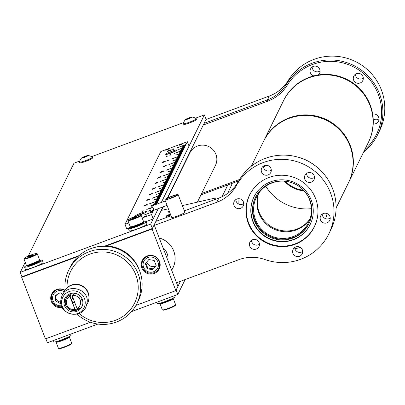<?xml version="1.0" encoding="UTF-8"?>
<svg xmlns="http://www.w3.org/2000/svg" width="405" height="405" viewBox="0 0 405 405"><rect width="100%" height="100%" fill="white"/><g stroke="black" fill="none" stroke-linecap="round" stroke-linejoin="round"><path stroke-width="0.61" d="M139.381 215.161A6.075 0.683 -21.1 0 0 146.65 211.754A6.075 0.683 -21.1 0 0 146.661 211.734A6.075 0.683 -21.1 0 0 141.375 212.974A6.075 0.683 -21.1 0 0 135.341 215.941A6.075 0.683 -21.1 0 0 135.381 216.083A6.075 0.683 -21.1 0 0 136.288 216.042M144.428 216.71A2.84 0.319 -21.1 0 0 144.97 216.321A2.84 0.319 -21.1 0 0 144.975 216.31A2.84 0.319 -21.1 0 0 144.975 216.3M176.98 150.118A6.075 0.683 -21.1 0 0 176.99 150.098A6.075 0.683 -21.1 0 0 171.705 151.338A6.075 0.683 -21.1 0 0 165.67 154.305A6.075 0.683 -21.1 0 0 165.711 154.452A6.075 0.683 -21.1 0 0 171.507 152.872A6.075 0.683 -21.1 0 0 176.98 150.118M168.262 149.339L165.787 150.275L168.262 149.339M185.713 145.005L182.883 146.053L185.667 145.157L186.001 144.484L177.132 147.815M142.16 217.996L151.495 214.544L152.913 211.719L144.048 215.055M152.913 211.719L153.186 211.162L150.331 212.271M150.746 207.937L146.802 209.451M156.573 204.221L156.77 203.877L153.915 204.986M156.77 203.877L157.049 203.315L151.07 205.583M157.049 203.315L157.601 202.196L154.74 203.305M157.601 202.196L157.874 201.634L155.019 202.743M157.874 201.634L158.426 200.515L149.561 203.847M158.426 200.515L158.704 199.954L155.844 201.062M158.704 199.954L158.978 199.392L156.122 200.5M158.978 199.392L160.081 197.154L157.221 198.263M160.081 197.154L161.185 194.911L152.32 198.242M161.185 194.911L163.392 190.426L160.532 191.54M163.392 190.426L163.944 189.307L155.075 192.643M163.944 189.307L164.491 188.188L161.635 189.297M164.754 187.591L161.929 188.639L164.714 187.738L165.321 186.508L159.342 188.77M165.321 186.508L165.594 185.946L162.739 187.054M165.594 185.946L165.873 185.384L163.012 186.492M165.873 185.384L166.698 183.703L157.834 187.039M166.698 183.703L166.976 183.146L164.116 184.255M166.976 183.146L168.08 180.903L162.096 183.166M168.08 180.903L169.179 178.661L166.323 179.769M169.179 178.661L169.457 178.099L160.593 181.435M169.457 178.099L170.282 176.418L167.427 177.532M170.282 176.418L170.561 175.861L167.7 176.97M170.561 175.861L170.834 175.299L164.855 177.567M170.834 175.299L171.386 174.18L168.531 175.289M171.386 174.18L171.664 173.618L168.804 174.727M171.664 173.618L172.216 172.5L163.347 175.831M172.216 172.5L172.489 171.938L169.629 173.046M172.489 171.938L172.763 171.376L169.908 172.484M173.578 169.66L167.574 171.978L173.537 169.806L173.867 169.138L171.011 170.247M173.867 169.138L174.697 167.457L171.836 168.566M174.697 167.457L175.249 166.333L172.388 167.442M175.249 166.333L175.8 165.215L172.94 166.323M175.8 165.215L176.074 164.653L173.213 165.761M176.074 164.653L176.347 164.091L170.368 166.359M176.347 164.091L176.899 162.972L174.044 164.081M176.899 162.972L177.177 162.41L174.317 163.524M177.177 162.41L177.451 161.853L174.595 162.962M177.451 161.853L177.729 161.291L168.86 164.627M177.729 161.291L178.003 160.729L175.147 161.843M178.003 160.729L178.281 160.172L175.421 161.281M178.281 160.172L178.554 159.61L175.699 160.719M178.554 159.61L179.385 157.93L176.524 159.038M179.385 157.93L179.658 157.368L176.798 158.482M179.658 157.368L179.936 156.811L177.076 157.92M179.936 156.811L180.483 155.687L171.619 159.023M180.483 155.687L181.035 154.568L178.18 155.677M181.035 154.568L181.587 153.449L178.732 154.558M181.587 153.449L181.865 152.887L175.881 155.15M181.865 152.887L182.139 152.326L179.283 153.434M182.139 152.326L182.69 151.207L179.835 152.315M182.69 151.207L183.242 150.088L174.378 153.419M183.242 150.088L183.794 148.964L180.934 150.073M183.794 148.964L184.346 147.845L181.486 148.954M184.346 147.845L184.898 146.721L182.037 147.835M150.275 194.577L151.89 193.706L150.275 194.577M150.503 194.111L152.538 193.403M149.465 194.562L150.528 194M149.764 194.891L149.966 194.415M149.987 194.37L152.776 193.271L149.815 194.871L150.002 194.405M173.593 169.695L167.609 171.963M164.769 187.626L161.909 188.735M150.387 210.367L148.311 211.182M150.371 210.332L148.27 211.197L150.402 210.408M186.001 144.484L187.338 141.699L160.831 151.516L124.988 224.355L126.684 228.754L129.276 227.797M145.84 221.662L153.191 218.943L158.249 208.661L150.66 224.086L152.356 228.486L162.972 206.909M151.495 214.544L153.191 218.943M124.988 224.355L128.81 222.942M184.341 147.835L181.486 148.893M187.338 141.699L189.034 146.099L161.296 202.475L204.388 114.904L195.463 118.204M144.064 216.721L146.534 215.804L144.064 216.721M179.218 145.279L181.693 144.362L179.218 145.279M185.986 144.448L177.096 147.83L185.93 144.56M152.898 211.683L144.008 215.065L152.842 211.795M153.186 211.162L150.346 212.169L153.12 211.238M153.176 211.126L153.394 210.676L150.569 211.724L153.525 210.408M150.792 207.881L146.823 209.355L150.69 208.013M156.76 203.842L153.93 204.884L156.705 203.953M157.034 203.28L151.085 205.482L156.978 203.391M157.312 202.718L154.427 203.877L157.256 202.834M157.585 202.161L154.761 203.204L157.53 202.272M157.864 201.599L154.978 202.758L157.808 201.71M158.137 201.037L155.312 202.085L158.082 201.148M158.416 200.48L149.577 203.75L158.36 200.591M158.689 199.918L155.809 201.077L158.633 200.029M158.968 199.356L156.082 200.515L158.912 199.468M159.241 198.799L156.416 199.842L159.185 198.911M159.514 198.237L156.634 199.397L159.464 198.349M159.793 197.675L153.844 199.878L159.737 197.787M160.066 197.119L157.241 198.161L160.01 197.23M160.345 196.557L157.515 197.605L160.289 196.668M160.618 195.995L157.737 197.154L160.562 196.106M160.896 195.438L158.066 196.481L160.841 195.549M161.17 194.876L152.336 198.146L161.114 194.987M161.448 194.314L158.618 195.362L161.393 194.425M161.722 193.757L158.897 194.8L161.666 193.868M162 193.195L159.17 194.243L161.944 193.306M162.273 192.633L159.448 193.681L162.218 192.745M162.552 192.071L156.543 194.39L162.496 192.188M162.825 191.514L160 192.562L162.769 191.626M163.099 190.952L160.218 192.112L163.048 191.064M163.377 190.39L160.547 191.438L163.321 190.507M163.65 189.834L160.77 190.993L163.6 189.945M163.929 189.272L155.095 192.542L163.873 189.383M164.202 188.71L161.322 189.869L164.147 188.826M164.491 188.188L161.651 189.196L164.425 188.264M164.481 188.153L164.698 187.702M165.032 187.029L162.147 188.188L164.977 187.145M165.306 186.472L159.357 188.674L165.25 186.583M165.584 185.91L162.699 187.069L165.529 186.022M165.858 185.348L163.033 186.396L165.802 185.46M166.136 184.791L163.306 185.834L166.08 184.903M166.409 184.229L163.529 185.389L166.354 184.341M166.688 183.667L157.849 186.938L166.632 183.779M166.961 183.111L164.136 184.153L166.906 183.222M167.235 182.549L164.354 183.708L167.184 182.66M167.513 181.987L164.683 183.035L167.457 182.098M167.786 181.43L164.962 182.473L167.731 181.541M168.065 180.868L162.061 183.181L168.009 180.979M168.338 180.306L165.458 181.465L168.283 180.417M168.617 179.749L165.787 180.792L168.561 179.86M168.89 179.187L166.065 180.235L168.834 179.299M169.168 178.625L166.283 179.785L169.113 178.737M169.442 178.068L160.608 181.339L169.386 178.18M169.72 177.506L166.89 178.554L169.665 177.618M169.994 176.944L167.169 177.992L169.938 177.056M170.272 176.383L167.386 177.542L170.216 176.499M170.546 175.826L167.721 176.874L170.49 175.937M170.824 175.264L164.815 177.577L170.768 175.375M171.097 174.702L168.267 175.75L171.042 174.818M171.371 174.145L168.49 175.304L171.32 174.256M171.649 173.583L168.819 174.631L171.593 173.694M171.923 173.021L169.042 174.18L171.867 173.137M172.201 172.464L163.311 175.846L172.145 172.576M172.474 171.902L169.649 172.95L172.419 172.014M172.763 171.376L169.923 172.388L172.697 171.452M172.753 171.34L172.97 170.895L170.201 171.826L173.026 170.783L173.249 170.333L170.419 171.381L173.305 170.221L173.522 169.771M173.856 169.103L171.026 170.146L173.801 169.214M174.13 168.541L171.249 169.7L174.074 168.652M174.408 167.979L171.578 169.027L174.352 168.09M174.682 167.422L171.857 168.465L174.626 167.533M174.955 166.86L166.065 170.242L174.904 166.971M175.233 166.298L172.403 167.346L175.178 166.409M175.507 165.741L172.626 166.895L175.456 165.853M175.785 165.179L172.955 166.227L175.73 165.291M176.059 164.617L173.178 165.777L176.003 164.729M176.337 164.06L170.333 166.374L176.281 164.172M176.61 163.498L173.785 164.546L176.555 163.61M176.889 162.937L174.003 164.096L176.833 163.048M177.162 162.38L174.282 163.534L177.106 162.491M177.441 161.818L174.611 162.866L177.385 161.929M177.714 161.256L168.88 164.526L177.658 161.367M177.992 160.694L175.107 161.853L177.937 160.81M178.266 160.137L175.441 161.185L178.21 160.248M178.544 159.575L175.714 160.623L178.489 159.686M178.818 159.013L175.937 160.172L178.762 159.13M179.091 158.456L173.087 160.77L179.04 158.568M179.369 157.894L176.54 158.942L179.314 158.006M179.643 157.332L176.762 158.492L179.587 157.449M179.921 156.775L177.091 157.818L179.866 156.887M180.195 156.214L177.37 157.261L180.139 156.325M180.473 155.652L171.639 158.922L180.417 155.763M180.746 155.095L177.922 156.138L180.691 155.206M181.025 154.533L178.139 155.692L180.969 154.644M181.298 153.971L178.473 155.019L181.243 154.082M181.577 153.414L178.747 154.457L181.521 153.525M181.85 152.852L175.902 155.054L181.794 152.963M182.128 152.29L179.299 153.338L182.073 152.401M182.402 151.733L179.577 152.776L182.346 151.845M182.675 151.171L179.795 152.331L182.625 151.283M182.954 150.609L180.124 151.657L182.898 150.721M183.227 150.052L174.337 153.434L183.176 150.164M183.506 149.491L180.676 150.538L183.45 149.602M183.779 148.929L180.898 150.088L183.723 149.04M184.057 148.372L181.227 149.415L184.002 148.483M184.331 147.81L181.506 148.858L184.275 147.921M184.609 147.248L178.661 149.45L184.553 147.359M184.898 146.721L182.058 147.734L184.827 146.802M184.882 146.691L185.105 146.24L182.275 147.288L185.161 146.129L185.379 145.678L182.554 146.726L185.434 145.567L185.657 145.122M168.09 151.252L170.723 150.26L167.65 151.419L170.095 150.123L167.867 150.883L171.173 149.658L168.09 151.252M166.577 156.507L167.326 156.229L166.101 156.75L166.48 155.976L166.921 155.814L166.577 156.507M162.162 162.471L164.04 161.443L165.468 161.246L163.64 162.258L162.162 162.471M163.256 166.789L165.599 165.453L164.42 166.177L166.313 165.655L163.256 166.789M158.223 177.927L160.441 177.172L157.444 178.281L160.755 176.433L158.223 177.927M154.867 188.087L152.179 189.393L153.875 188.705L152.25 188.948L154.082 188.047L155.459 187.712L152.685 188.786L154.867 188.087M147.192 200.257L149.627 199.361L146.757 200.419L147.4 200.05L146.681 200.151L148.488 199.28L150.002 198.906L147.121 199.984L148.544 199.594L147.192 200.257M142.752 211.152L143.502 210.873L142.276 211.39L143.092 210.458L142.752 211.152M144.266 205.897L146.899 204.905L143.826 206.064L146.266 204.768L144.038 205.527L147.349 204.302L144.266 205.897M158.021 182.194L155.738 183.511L156.862 182.807L155.024 183.308L158.021 182.194M161.823 172.095L160.542 172.403L161.311 171.988L160.471 172.13L160.922 171.836L163.782 170.9L161.823 172.095M167.569 160.724L168.318 160.446L167.093 160.962L167.908 160.031L167.569 160.724M170.323 155.12L171.072 154.842L169.847 155.363L170.227 154.589L170.667 154.427L170.323 155.12M173.082 149.516L173.831 149.237L172.606 149.759L173.421 148.822L173.082 149.516M141.299 215.759L141.644 215.89L141.436 216.123M185.723 145.041L182.868 146.154M162.289 192.669L159.428 193.777M162.597 162.314L165.032 161.408L162.597 162.314M156.613 182.63L155.474 183.176L156.613 182.63M155.034 183.349L158.036 182.23M155.571 183.556L156.37 183.035M147.218 200.283L149.506 199.447M147.142 200.009L148.554 199.624M146.767 200.455L147.415 200.085L146.696 200.186L148.503 199.316L150.017 198.941M162.613 162.349L163.681 162.218L165.053 161.332M162.152 162.587L164.055 161.479L165.483 161.281M158.421 177.856L160.456 177.142M157.641 178.21L160.623 176.514M162.223 171.386L160.922 172.003L162.223 171.386M162.005 171.801L160.993 172.282L162.005 171.801M160.552 172.439L161.063 172.1M162.982 171.391L163.362 171.401M160.486 172.171L163.797 170.935M141.31 215.794L141.664 215.804M163.706 166.657L165.873 165.822M163.266 166.83L165.782 165.442M164.688 166.07L166.328 165.691M144.281 205.927L146.843 204.965M144.038 205.588L147.035 204.459M143.836 206.105L145.952 204.92M168.11 151.283L170.667 150.321M167.862 150.949L170.859 149.815M167.665 151.46L169.776 150.28M197.382 202.141L215.419 165.488A14.236 14.043 -153.8 0 0 203.249 145.142A14.236 14.043 -153.8 0 0 189.874 152.918L167.721 197.934M79.8 161.028L73.978 163.185L28.259 256.092M25.232 262.248L20.25 272.368L150.66 224.086M183.708 122.558L91.56 156.674M204.388 114.904L206.084 119.303L167.29 198.141M20.25 272.368L21.946 276.762L78.99 255.646M105.184 245.946L152.356 228.486M230.961 183.769L231.544 185.282L227.494 193.524M131.564 311.592L177.815 294.465L176.119 290.066L180.433 281.303M222.051 196.724L227.868 184.913M45.861 338.737L47.41 342.746L97.894 324.056M177.815 294.465L185.156 279.551M249.728 246.113A5.047 4.981 -153.8 0 0 258.957 246.605A5.047 4.981 -153.8 0 0 254.639 239.39A5.047 4.981 -153.8 0 0 249.728 246.113M251.465 240.307A5.047 4.981 -153.8 0 0 259.458 244.24M292.957 253.358A5.047 4.981 -153.8 0 0 302.186 253.844A5.047 4.981 -153.8 0 0 297.872 246.63A5.047 4.981 -153.8 0 0 292.957 253.358M294.693 247.546A5.047 4.981 -153.8 0 0 302.687 251.485M320.487 219.92A5.047 4.981 -153.8 0 0 329.721 220.406A5.047 4.981 -153.8 0 0 325.402 213.192A5.047 4.981 -153.8 0 0 320.487 219.92M322.223 214.108A5.047 4.981 -153.8 0 0 330.222 218.042M304.793 179.238A5.047 4.981 -153.8 0 0 314.022 179.724A5.047 4.981 -153.8 0 0 309.703 172.51A5.047 4.981 -153.8 0 0 304.793 179.238M306.529 173.426A5.047 4.981 -153.8 0 0 314.523 177.365M261.559 171.993A5.047 4.981 -153.8 0 0 270.793 172.484A5.047 4.981 -153.8 0 0 266.475 165.27A5.047 4.981 -153.8 0 0 261.559 171.993M263.296 166.187A5.047 4.981 -153.8 0 0 271.294 170.12M234.029 205.436A5.047 4.981 -153.8 0 0 243.258 205.922A5.047 4.981 -153.8 0 0 238.945 198.708A5.047 4.981 -153.8 0 0 234.029 205.436M235.766 199.624A5.047 4.981 -153.8 0 0 243.759 203.563M176.509 282.756L238.889 259.661A37.959 37.442 26.2 0 1 264.885 259.519A52.194 51.486 -153.8 0 0 328.789 233.984L330.86 229.782A52.194 51.486 -153.8 0 0 332.621 188.745A52.194 51.486 -153.8 0 0 287.57 155.272A52.194 51.486 -153.8 0 0 238.418 181.359L236.348 185.561A37.959 37.442 26.2 0 1 216.756 202.298L154.376 225.393M328.789 233.984A52.194 51.486 -153.8 0 0 330.551 192.947A52.194 51.486 -153.8 0 0 285.5 159.474A52.194 51.486 -153.8 0 0 236.348 185.561M248.351 223.378A36.101 35.61 -153.8 0 0 280.427 246.589A36.101 35.61 -153.8 0 0 314.351 226.876A36.101 35.61 -153.8 0 0 315.571 198.49A36.101 35.61 -153.8 0 0 283.49 175.284A36.101 35.61 -153.8 0 0 249.566 194.997A36.101 35.61 -153.8 0 0 248.351 223.378M313.47 228.263A36.101 35.61 -153.8 0 0 314.751 226.03M249.991 194.162A36.101 35.61 -153.8 0 0 249.004 196.536M216.756 202.298L218.827 198.096L184.386 210.843M171.037 215.789L155.834 221.413M218.827 198.096A37.959 37.442 -153.8 0 0 238.418 181.359M171.649 270.15A21.354 21.06 -153.8 0 0 173.725 251.004A21.354 21.06 -153.8 0 0 159.241 237.993M166.318 255.049A14.236 14.043 -153.8 0 0 167.498 254.644M171.639 270.13A21.333 21.045 -153.8 0 0 173.71 251.014A21.333 21.045 -153.8 0 0 159.246 238.013M167.908 260.461A14.236 14.043 -153.8 0 0 162.977 247.683M170.373 214.063A4.744 0.532 -21.1 0 0 166.015 216.31A4.744 0.532 -21.1 0 0 170.1 215.303A4.744 0.532 -21.1 0 0 170.753 215.055M169.285 211.238A4.744 0.532 -21.1 0 0 168.085 212.109A4.744 0.532 -21.1 0 0 169.558 211.952M161.236 210.443L168.343 208.808M182.361 205.593L215.08 198.08L214.235 199.797M215.551 199.306L215.08 198.08M168.915 215.394L168.779 215.045L168.313 215.506M170.409 214.154A3.863 0.435 -21.1 0 0 169.331 214.584A3.863 0.435 -21.1 0 0 166.845 215.941A3.863 0.435 -21.1 0 0 170.718 214.964M168.227 215.485A4.288 0.481 158.9 0 1 168.769 215.237M168.844 215.207A4.288 0.481 158.9 0 1 169.361 214.979A4.288 0.481 158.9 0 1 170.546 214.508M170.465 214.306A2.4 0.268 -21.1 0 0 169.751 214.594A2.4 0.268 -21.1 0 0 168.252 215.495A2.4 0.268 -21.1 0 0 170.662 214.807M169.341 211.385A3.863 0.435 -21.1 0 0 168.915 211.739A3.863 0.435 -21.1 0 0 169.503 211.805M204.105 123.328L267.442 99.878A37.959 37.442 -153.8 0 0 286.279 84.437A52.194 51.486 26.2 0 1 355.686 66.501A52.194 51.486 26.2 0 1 377.678 134.642L379.571 130.79A52.194 51.486 -153.8 0 0 381.333 89.753A52.194 51.486 -153.8 0 0 337.319 56.376A52.194 51.486 -153.8 0 0 288.173 80.585A37.959 37.442 26.2 0 1 269.34 96.025L205.998 119.475M373.233 123.925A5.032 4.961 -153.8 0 0 378.67 117.278A5.032 4.961 -153.8 0 0 372.691 114.195M373.207 118.878A5.032 4.961 -153.8 0 0 378.999 118.873M353.606 80.069A5.032 4.961 -153.8 0 0 362.804 80.555A5.032 4.961 -153.8 0 0 358.501 73.366A5.032 4.961 -153.8 0 0 353.606 80.069M355.347 74.272A5.032 4.961 -153.8 0 0 363.3 78.19M318.259 74.96A5.032 4.961 -153.8 0 0 315.272 66.126A5.032 4.961 -153.8 0 0 313.784 75.887M312.113 67.033A5.032 4.961 -153.8 0 0 320.072 70.946M238.666 180.913L200.956 194.876M162.157 209.238L161.752 209.39M377.678 134.642A52.194 51.486 26.2 0 1 363.599 152.072M364.804 149.627A51.01 50.316 -153.8 0 0 363.158 73.224A51.01 50.316 -153.8 0 0 287.206 85.232A39.148 38.612 26.2 0 1 267.781 101.154L203.259 125.039M162.42 208.028L162.825 207.876M201.624 193.514L239.517 179.486M64.997 290.223A9.492 9.361 -153.8 0 0 52.761 304.003A9.492 9.361 -153.8 0 0 62.264 307.425M52.164 293.159A9.492 9.361 -153.8 0 0 51.622 296.085M147.324 255.93A9.492 9.361 -153.8 0 0 143.745 271.001A9.492 9.361 -153.8 0 0 159.231 268.915A9.492 9.361 -153.8 0 0 147.324 255.93M142.712 259.635A9.492 9.361 -153.8 0 0 142.165 262.561M135.933 305.39L175.851 290.613L177.922 286.411L154.158 224.826L152.088 229.027L106.323 245.972M78.16 256.395L21.678 277.309L45.441 338.894L90.436 322.233M21.946 276.762L21.678 277.309M175.851 290.613L152.088 229.027M157.651 270.181A9.492 9.361 -153.8 0 0 159.636 267.968M58.897 288.932A6.131 6.045 -153.8 0 0 58.279 289.383M56.219 295.017A6.131 6.045 -153.8 0 0 56.295 295.392M146.853 261.924A6.131 6.045 -153.8 0 0 156.026 265.7M158.897 260.82A6.131 6.045 -153.8 0 0 158.876 260.056M149.44 255.413A6.131 6.045 -153.8 0 0 148.822 255.864M79.127 313.47A35.681 35.194 -153.8 0 0 122.963 316.396A35.681 35.194 -153.8 0 0 135.847 274.919A35.681 35.194 -153.8 0 0 95.691 252.528A35.681 35.194 -153.8 0 0 67.048 287.727M65.104 290.061A37.959 37.442 26.2 0 1 68.728 270.12A37.959 37.442 26.2 0 1 104.399 249.389A37.959 37.442 26.2 0 1 138.13 273.795A37.959 37.442 26.2 0 1 136.849 303.644A37.959 37.442 26.2 0 1 77.097 314.174M68.728 270.12L70.222 267.098A37.959 37.442 26.2 0 1 105.887 246.367A37.959 37.442 26.2 0 1 139.619 270.773A37.959 37.442 26.2 0 1 138.338 300.616L136.849 303.644M94.942 247.374A36.06 35.569 26.2 0 1 138.885 268.996M72.368 296.354A3.817 3.761 -153.8 0 0 73.761 299.968M79.512 298.779A3.817 3.761 -153.8 0 0 79.582 295.508M75.214 293.357A3.817 3.761 -153.8 0 0 72.667 295.412M151.748 206.859L153.591 208.14C153.87 209.537 152.933 210.625 150.787 211.405L149.875 209.041L151.748 206.859C152.817 205.492 152.893 205.34 151.976 206.388L152.624 205.684L165.326 200.981M151.976 206.388L149.875 209.041M167.032 205.406L150.787 211.405M171.087 198.035A5.635 0.633 -21.1 0 0 176.752 195.175A5.635 0.633 -21.1 0 0 171.907 196.374A5.635 0.633 -21.1 0 0 166.237 199.235A5.635 0.633 -21.1 0 0 171.087 198.035M167.057 205.401L171.644 217.363A7.118 0.8 -21.1 0 0 177.77 215.85A7.118 0.8 -21.1 0 0 184.928 212.235L178.134 194.643A7.118 0.8 -21.1 0 0 172.014 196.152A7.118 0.8 -21.1 0 0 164.855 199.766A7.118 0.8 -21.1 0 0 170.981 198.253A7.118 0.8 -21.1 0 0 178.134 194.643M167.078 205.375L165.377 200.976M86.493 305.081A13.051 12.869 -153.8 0 0 80.468 285.419A13.051 12.869 -153.8 0 0 63.413 293.726M84.817 305.724A11.851 11.689 -153.8 0 0 76.484 291.266A11.851 11.689 -153.8 0 0 61.99 299.371A11.851 11.689 -153.8 0 0 70.323 313.834A11.851 11.689 -153.8 0 0 84.817 305.724M82.544 305.092A9.492 9.361 -153.8 0 0 64.886 298.358A9.492 9.361 -153.8 0 0 70.09 311.303A9.492 9.361 -153.8 0 0 82.544 305.092M65.24 297.716A9.492 9.361 -153.8 0 0 82.215 306.069M87.617 303.218L87.784 302.884A13.051 12.869 -153.8 0 0 80.63 285.079A13.051 12.869 -153.8 0 0 64.37 291.357L64.203 291.696M80.448 301.133A5.938 5.862 -153.8 0 0 81.866 298.434M71.503 293.336A5.938 5.862 -153.8 0 0 70.197 296.303M72.217 301.538A5.938 5.862 -153.8 0 0 74.879 302.864M77.406 308.387L77.583 309.481L77.087 308.585L72.039 295.503L71.847 293.984L72.409 295.442M77.087 308.585A7.153 7.057 -153.8 0 0 72.039 295.503M69.812 296.328L75.355 310.306L69.62 294.81L69.812 296.328A7.153 7.057 -153.8 0 0 74.859 309.405M69.483 295.088A8.292 8.181 -153.8 0 0 75.355 310.306M32.076 255.641L31.899 255.18L29.347 256.127L28.679 256.917M29.55 256.654L29.347 256.127M28.34 256.993L28.021 257.033M36.612 253.722A6.622 0.744 -21.1 0 0 36.556 253.555A6.622 0.744 -21.1 0 0 30.208 255.302A6.622 0.744 -21.1 0 0 24.29 258.284A6.622 0.744 -21.1 0 0 24.285 258.294A6.622 0.744 -21.1 0 0 29.995 256.973A6.622 0.744 -21.1 0 0 36.612 253.722M29.884 255.899A7.118 0.8 158.9 0 1 30.8 255.545M36.556 253.555L37.194 253.834A7.118 0.8 158.9 0 1 37.27 253.905A7.118 0.8 158.9 0 1 37.255 254.011A7.118 0.8 158.9 0 1 30.512 257.367A7.118 0.8 158.9 0 1 23.986 259.028A7.118 0.8 158.9 0 1 23.996 258.927A7.118 0.8 158.9 0 1 24.001 258.916L24.285 258.294M37.27 253.905L39.634 260.04A7.118 0.8 158.9 0 1 39.624 260.147A7.118 0.8 158.9 0 1 32.881 263.503A7.118 0.8 158.9 0 1 26.355 265.164L23.986 259.028M32.441 255.454L31.899 255.18A2.739 0.309 -21.1 0 0 28.122 256.755A2.739 0.309 -21.1 0 0 29.813 256.567A2.739 0.309 -21.1 0 0 33.002 255.059A2.739 0.309 -21.1 0 0 33.002 255.054A2.739 0.309 -21.1 0 0 31.899 255.18M39.649 260.501A9.492 1.068 158.9 0 1 42.267 260.268A9.492 1.068 158.9 0 1 42.252 260.415A9.492 1.068 158.9 0 1 33.261 264.885A9.492 1.068 158.9 0 1 24.558 267.103A9.492 1.068 158.9 0 1 24.578 266.956A9.492 1.068 158.9 0 1 26.659 265.513L26.831 265.832C25.677 266.9 39.584 262.43 39.73 260.85L39.649 260.643C39.498 262.217 25.596 266.692 26.75 265.619C25.596 266.692 39.498 262.217 39.649 260.643L39.568 260.43C39.417 262.005 25.515 266.48 26.669 265.407L26.669 265.407C25.515 266.48 39.417 262.005 39.568 260.43L39.518 260.288M39.143 260.592L29.641 264.617M28.831 264.855L26.568 265.265M42.267 260.268L43.122 262.486A9.492 1.068 158.9 0 1 43.107 262.632A9.492 1.068 158.9 0 1 34.116 267.103A9.492 1.068 158.9 0 1 25.414 269.32L24.558 267.103M38.176 262.06A5.336 0.597 158.9 0 1 33.053 264.46A5.336 0.597 158.9 0 1 28.492 265.655M36.45 262.02A5.336 0.597 158.9 0 1 37.245 261.817M175.107 151.318A4.632 0.521 -21.1 0 0 170.287 152.953A4.632 0.521 -21.1 0 0 167.928 154.087M170.53 153.237L169.913 153.227L171.194 152.685L171.958 152.7M171.194 152.685L171.33 152.943M170.044 154.968A4.632 0.521 -21.1 0 0 170.47 154.826M144.777 212.954A4.632 0.521 -21.1 0 0 139.958 214.584A4.632 0.521 -21.1 0 0 137.968 215.516M140.201 214.873L139.583 214.863L140.864 214.321L141.623 214.331M140.864 214.321L141.001 214.574M174.636 196.552A4.516 0.506 -21.1 0 0 170.515 198.01A4.516 0.506 -21.1 0 0 168.733 198.83M172.439 197.513L172.965 197.296M172.414 197.443L170.52 198.242M79.82 162.739A6.85 0.769 -21.1 0 0 79.805 162.845A6.85 0.769 -21.1 0 0 86.088 161.246A6.85 0.769 -21.1 0 0 92.578 158.016A6.85 0.769 -21.1 0 0 92.588 157.91L92.32 157.206A6.85 0.769 -21.1 0 0 92.284 157.165A8.029 8.029 0 0 0 87.895 155.54A3.427 0.385 -21.1 0 0 85.075 156.32A3.427 0.385 -21.1 0 0 81.689 157.935A3.427 0.385 -21.1 0 0 84.579 157.327A3.427 0.385 -21.1 0 0 87.895 155.54M79.547 162.035A6.85 0.769 -21.1 0 0 79.532 162.086A6.85 0.769 -21.1 0 0 79.532 162.142A6.85 0.769 -21.1 0 0 85.43 160.684A6.85 0.769 -21.1 0 0 92.305 157.312A6.85 0.769 -21.1 0 0 92.32 157.206M82.838 157.753L82.716 157.439L87.136 155.803L84.625 157.226L82.519 157.844L82.716 157.439M85.232 156.958L85.025 156.421M183.723 124.274A6.85 0.769 -21.1 0 0 183.708 124.376A6.85 0.769 -21.1 0 0 189.991 122.776A6.85 0.769 -21.1 0 0 196.481 119.551A6.85 0.769 -21.1 0 0 196.491 119.445L196.222 118.741A6.85 0.769 -21.1 0 0 196.187 118.695A8.029 8.029 0 0 0 191.798 117.07A3.427 0.385 -21.1 0 0 188.978 117.85A3.427 0.385 -21.1 0 0 185.591 119.465A3.427 0.385 -21.1 0 0 188.482 118.862A3.427 0.385 -21.1 0 0 191.798 117.07M183.45 123.571A6.85 0.769 -21.1 0 0 183.435 123.616A6.85 0.769 -21.1 0 0 183.435 123.672A6.85 0.769 -21.1 0 0 189.332 122.219A6.85 0.769 -21.1 0 0 196.207 118.842A6.85 0.769 -21.1 0 0 196.222 118.741M188.927 117.951L191.038 117.334L190.836 117.739L186.422 119.374L188.927 117.951L189.135 118.493M186.74 119.283L186.619 118.974M56.619 294.779A4.744 4.683 -153.8 0 0 60.892 301.993M64.208 291.681A7.7 7.599 -153.8 0 0 53.025 300.733A7.7 7.599 -153.8 0 0 61.545 305.669M64.856 290.461A8.9 8.778 -153.8 0 0 52.007 300.991A8.9 8.778 -153.8 0 0 61.909 306.646M62.993 294.339L60.127 292.729L55.444 295.468L55.536 300.885L60.315 303.568L60.988 303.178M60.315 303.568L60.927 302.606M157.935 261.974A7.7 7.599 -153.8 0 0 148.012 257.489A7.7 7.599 -153.8 0 0 143.593 267.285A7.7 7.599 -153.8 0 0 153.52 271.77A7.7 7.599 -153.8 0 0 157.935 261.974M159.135 261.382A8.9 8.778 -153.8 0 0 147.668 256.203A8.9 8.778 -153.8 0 0 142.57 267.518A8.9 8.778 -153.8 0 0 154.037 272.702A8.9 8.778 -153.8 0 0 159.135 261.382M147.744 267.958L153.141 268.859L152.726 269.705L156.163 265.533L154.204 260.45L148.807 259.549L145.37 263.726L147.329 268.804L147.744 267.958L145.876 263.108M152.726 269.705L147.329 268.804M140.515 215.252A6.622 0.744 -21.1 0 0 140.459 215.09A6.622 0.744 -21.1 0 0 134.111 216.832A6.622 0.744 -21.1 0 0 128.193 219.819A6.622 0.744 -21.1 0 0 128.188 219.824A6.622 0.744 -21.1 0 0 133.898 218.503A6.622 0.744 -21.1 0 0 140.515 215.252M133.787 217.429A7.118 0.8 158.9 0 1 134.703 217.075M140.459 215.09L141.097 215.369A7.118 0.8 158.9 0 1 141.173 215.435A7.118 0.8 158.9 0 1 141.158 215.546A7.118 0.8 158.9 0 1 134.419 218.897A7.118 0.8 158.9 0 1 127.889 220.558A7.118 0.8 158.9 0 1 127.899 220.462A7.118 0.8 158.9 0 1 127.904 220.452M141.173 215.435L143.542 221.57A7.118 0.8 158.9 0 1 143.527 221.682A7.118 0.8 158.9 0 1 136.784 225.033A7.118 0.8 158.9 0 1 130.258 226.699L127.889 220.558M135.457 217.414A2.739 0.309 -21.1 0 0 136.905 216.594A2.739 0.309 -21.1 0 0 135.802 216.715A2.739 0.309 -21.1 0 0 133.25 217.657A2.739 0.309 -21.1 0 0 131.802 218.482A2.739 0.309 -21.1 0 0 132.906 218.361A2.739 0.309 -21.1 0 0 135.457 217.414M135.979 217.171L135.802 216.715L133.25 217.657L132.582 218.447M133.453 218.189L133.25 217.657M132.243 218.523L131.924 218.563M136.343 216.984L135.802 216.715M143.421 221.819L143.471 221.96C143.319 223.54 129.418 228.01 130.572 226.942L130.815 227.575C129.666 228.643 143.567 224.173 143.719 222.598L143.638 222.385C143.486 223.96 129.585 228.435 130.734 227.362C129.585 228.435 143.486 223.96 143.638 222.385L143.552 222.173C143.405 223.747 129.499 228.223 130.653 227.149L130.653 227.149C129.499 228.223 143.405 223.747 143.552 222.173L143.497 222.031M143.436 222.021L143.162 222.041L143.436 222.021M131.007 226.77L130.688 227.094L131.007 226.77M143.218 222.254L142.646 222.38L143.218 222.254M131.458 226.694L130.987 227.068L131.458 226.694M142.838 222.563L141.821 222.836M132.045 226.567L131.453 226.972M143.552 222.036A9.492 1.068 158.9 0 1 146.17 221.798A9.492 1.068 158.9 0 1 146.154 221.945A9.492 1.068 158.9 0 1 137.163 226.415A9.492 1.068 158.9 0 1 128.461 228.633A9.492 1.068 158.9 0 1 128.481 228.486A9.492 1.068 158.9 0 1 130.562 227.048M146.17 221.798L147.025 224.016A9.492 1.068 158.9 0 1 147.01 224.162A9.492 1.068 158.9 0 1 138.019 228.633A9.492 1.068 158.9 0 1 129.316 230.85L128.461 228.633M135.391 226.542A5.336 0.597 158.9 0 1 133.984 226.962M132.982 226.547A5.336 0.597 158.9 0 1 133.954 226.025M140.353 223.555A5.336 0.597 158.9 0 1 141.816 223.231M175.603 304.788L175.319 305.426A6.622 0.744 158.9 0 1 175.319 305.426A6.622 0.744 158.9 0 1 175.314 305.431A6.622 0.744 158.9 0 1 169.396 308.418A6.622 0.744 158.9 0 1 163.048 310.159L162.41 309.881A7.118 0.8 -21.1 0 0 169.234 308.008A7.118 0.8 -21.1 0 0 175.598 304.798A7.118 0.8 -21.1 0 0 175.603 304.788A7.118 0.8 -21.1 0 0 175.613 304.687L173.244 298.551A7.118 0.8 -21.1 0 0 173.031 298.45M160.051 303.466A7.118 0.8 -21.1 0 0 159.98 303.568A7.118 0.8 -21.1 0 0 159.965 303.674A7.118 0.8 -21.1 0 0 166.49 302.014A7.118 0.8 -21.1 0 0 173.234 298.662A7.118 0.8 -21.1 0 0 173.244 298.551M172.93 298.308C172.783 299.882 158.876 304.358 160.031 303.289L160.031 303.289C158.876 304.358 172.783 299.882 172.93 298.308L172.93 298.308M172.864 298.004L173.016 298.52C172.864 300.095 158.963 304.57 160.112 303.497L159.935 303.168M172.849 298.1C172.697 299.675 158.795 304.15 159.95 303.077C158.795 304.15 172.697 299.675 172.849 298.1M171.462 298.946L164.091 301.938L171.462 298.946M156.862 302.226L157.332 303.451A9.492 1.068 -21.1 0 0 166.035 301.234A9.492 1.068 -21.1 0 0 175.021 296.764A9.492 1.068 -21.1 0 0 175.041 296.617L174.661 295.635M71.7 343.258L71.412 343.891A6.622 0.744 158.9 0 1 71.412 343.891A6.622 0.744 158.9 0 1 71.412 343.901A6.622 0.744 158.9 0 1 65.494 346.882A6.622 0.744 158.9 0 1 59.14 348.624L58.502 348.351A7.118 0.8 -21.1 0 0 65.332 346.472A7.118 0.8 -21.1 0 0 71.695 343.263A7.118 0.8 -21.1 0 0 71.7 343.258A7.118 0.8 -21.1 0 0 71.71 343.156L69.341 337.021A7.118 0.8 -21.1 0 0 69.128 336.919M56.148 341.931A7.118 0.8 -21.1 0 0 56.077 342.033A7.118 0.8 -21.1 0 0 56.062 342.144A7.118 0.8 -21.1 0 0 62.588 340.483A7.118 0.8 -21.1 0 0 69.326 337.127A7.118 0.8 -21.1 0 0 69.341 337.021M69.037 336.671L69.113 336.985C68.961 338.565 55.06 343.035 56.209 341.967L56.163 341.699M58.021 341.278L62.324 340.205M64.785 339.309L66.941 338.038M69.042 336.682L69.027 336.778C68.875 338.352 54.974 342.827 56.128 341.754M68.992 336.833L68.693 336.859M67.554 337.411L60.188 340.408L67.554 337.411M56.047 341.542C54.893 342.615 68.794 338.14 68.946 336.565M52.959 340.691L53.43 341.916A9.492 1.068 -21.1 0 0 62.132 339.699A9.492 1.068 -21.1 0 0 71.118 335.229A9.492 1.068 -21.1 0 0 71.138 335.082L70.759 334.105M310.215 224.451A31.317 30.891 26.2 0 1 280.771 241.38A31.317 30.891 26.2 0 1 253.039 221.246A31.317 30.891 26.2 0 1 254.016 196.795M252.872 221.586A31.317 30.891 26.2 0 1 253.93 196.962A31.317 30.891 26.2 0 1 283.358 179.86A31.317 30.891 26.2 0 1 311.187 199.994A31.317 30.891 26.2 0 1 310.129 224.618A31.317 30.891 26.2 0 1 280.7 241.719A31.317 30.891 26.2 0 1 252.872 221.586M255.631 196.952A29.798 29.393 -153.8 0 0 254.791 220.036A29.798 29.393 -153.8 0 0 281.08 239.183A29.798 29.393 -153.8 0 0 309.101 223.266M309.941 200.181A29.798 29.393 -153.8 0 0 283.459 181.025A29.798 29.393 -153.8 0 0 255.459 197.296A29.798 29.393 -153.8 0 0 254.451 220.725A29.798 29.393 -153.8 0 0 280.933 239.887A29.798 29.393 -153.8 0 0 308.934 223.611A29.798 29.393 -153.8 0 0 309.941 200.181M317.323 218.022A35.984 35.498 26.2 0 1 285.13 246.037A35.984 35.498 26.2 0 1 248.65 222.942A35.984 35.498 26.2 0 1 254.77 187.237M292.901 236.631A28.983 28.588 26.2 0 1 261.245 228.921A28.983 28.588 26.2 0 1 256.532 196.967A28.983 28.588 26.2 0 1 272.17 182.898A28.983 28.588 26.2 0 1 303.826 190.608A28.983 28.588 26.2 0 1 308.539 222.563A28.983 28.588 26.2 0 1 292.901 236.631M309.962 219.12A28.983 28.588 26.2 0 1 296.187 229.964A28.983 28.588 26.2 0 1 265.847 223.606A28.983 28.588 26.2 0 1 258.39 193.742M327.118 213.587A42.707 42.125 26.2 0 1 325.554 218.654M300.302 247.399A47.258 46.615 26.2 0 1 294.875 248.705M238.915 204.1A47.258 46.615 26.2 0 1 239.006 198.713M243.101 203.958A42.707 42.125 26.2 0 1 243.116 201.295M263.422 167.128A42.707 42.125 26.2 0 1 266.829 165.301M348.467 182.822A47.258 46.615 -153.8 0 0 348.487 182.782A47.258 46.615 -153.8 0 0 351.849 151.217A47.258 46.615 -153.8 0 0 311.025 115.486A47.258 46.615 -153.8 0 0 263.68 141.046A47.258 46.615 -153.8 0 0 263.655 141.087M348.396 182.964A47.258 46.615 -153.8 0 0 348.447 182.868A47.258 46.615 -153.8 0 0 351.808 151.303A47.258 46.615 -153.8 0 0 310.984 115.567A47.258 46.615 -153.8 0 0 263.635 141.132A47.258 46.615 -153.8 0 0 263.589 141.229M311.41 208.681A47.258 46.615 26.2 0 1 265.781 186.224M251.272 166.258L263.539 141.33A47.258 46.615 26.2 0 1 283.242 120.989A47.258 46.615 26.2 0 1 338.418 128.668A47.258 46.615 26.2 0 1 348.351 183.06L336.079 207.993M258.547 193.514A29.038 28.644 -153.8 0 0 267.943 224.329A29.038 28.644 -153.8 0 0 300.181 227.575A29.038 28.644 -153.8 0 0 310.048 218.857M296.465 156.74A47.258 46.615 26.2 0 1 316.047 166.379M284.421 181.182A29.038 28.644 -153.8 0 0 304.028 190.831M263.635 141.132L263.68 141.046A47.258 46.615 26.2 0 1 286.856 119.029A47.258 46.615 26.2 0 1 339.937 129.757A47.258 46.615 26.2 0 1 348.487 182.782L348.447 182.868M263.701 141.006A47.258 46.615 26.2 0 1 263.721 140.965A47.258 46.615 26.2 0 1 286.902 118.948A47.258 46.615 26.2 0 1 339.982 129.676A47.258 46.615 26.2 0 1 348.528 182.695A47.258 46.615 26.2 0 1 348.508 182.741M368.459 142.201A47.258 46.615 -153.8 0 0 368.479 142.16A47.258 46.615 -153.8 0 0 372.463 130.066A47.258 46.615 -153.8 0 0 340.671 77.006A47.258 46.615 -153.8 0 0 283.667 100.425A47.258 46.615 -153.8 0 0 283.647 100.465M368.388 142.342A47.258 46.615 -153.8 0 0 368.434 142.241A47.258 46.615 -153.8 0 0 372.423 130.147A47.258 46.615 -153.8 0 0 340.63 77.092A47.258 46.615 -153.8 0 0 283.627 100.511A47.258 46.615 -153.8 0 0 283.581 100.607M263.766 140.864A47.258 46.615 26.2 0 1 263.817 140.768L283.53 100.703A47.258 46.615 26.2 0 1 322.031 74.95A47.258 46.615 26.2 0 1 364.814 95.565A47.258 46.615 26.2 0 1 368.337 142.439L348.624 182.503A47.258 46.615 26.2 0 1 348.578 182.599M263.817 140.768A47.258 46.615 26.2 0 1 302.317 115.015A47.258 46.615 26.2 0 1 345.1 135.624A47.258 46.615 26.2 0 1 348.624 182.503M285.292 181.263A29.038 28.644 -153.8 0 0 303.436 190.193M368.52 142.074A47.258 46.615 -153.8 0 0 368.56 141.993A47.258 46.615 -153.8 0 0 369.487 139.988A47.258 46.615 -153.8 0 0 345.728 78.813A47.258 46.615 -153.8 0 0 283.753 100.258A47.258 46.615 -153.8 0 0 283.708 100.339M368.56 141.993L368.479 142.16A47.258 46.615 -153.8 0 0 369.406 140.16A47.258 46.615 -153.8 0 0 345.647 78.985A47.258 46.615 -153.8 0 0 283.667 100.425L283.627 100.511M287.206 85.232L286.279 84.437L288.173 80.585M267.781 101.154L267.442 99.878L269.34 96.025M163.377 206.763L161.605 210.357M166.845 215.941L166.668 216.341M168.915 211.739L168.733 212.139M164.855 199.766L165.422 201.234M64.658 299.968L65.261 302.338M75.214 309.304L77.395 309.142M77.674 309.091L80.782 307.901M86.579 304.778C91.955 288.552 64.825 281.424 61.358 298.029C55.981 314.255 83.106 321.383 86.579 304.778M81.689 157.935A8.029 8.029 0 0 0 79.532 162.086M79.805 162.845L79.532 162.142M185.591 119.465A8.029 8.029 0 0 0 183.435 123.616M183.708 124.376L183.435 123.672M128.188 219.824L127.899 220.462M162.334 309.815L159.965 303.674M58.431 348.28L56.062 342.144"/></g></svg>
